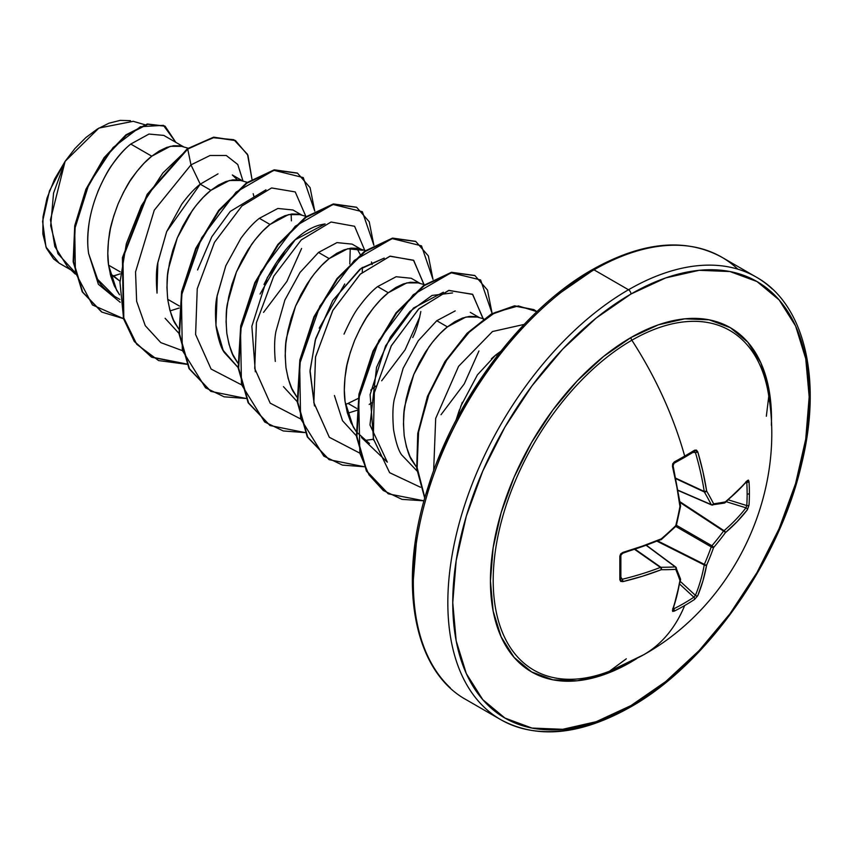 <?xml version="1.0" encoding="UTF-8"?>
<svg xmlns="http://www.w3.org/2000/svg" width="852" height="852" viewBox="0 0 852 852"><rect width="100%" height="100%" fill="white"/><g stroke="black" fill="none" stroke-linecap="round" stroke-linejoin="round"><path stroke-width="1.28" d="M678.245 490.528L711.558 504.938A1.747 1.001 -66.6 0 1 711.228 504.597L678.213 490.315L711.228 504.597A1.747 1.001 113.4 0 0 711.569 504.938A1.747 1.001 -66.6 0 1 711.558 504.938A1.747 1.001 113.4 0 0 711.889 504.98A1.747 1.374 -97.8 0 0 713.603 503.82A255.195 92.272 -140.8 0 0 706.659 491.082A255.493 159.803 -124.5 0 0 697.767 451.848L694.604 450.207L696.467 450.101L697.767 451.848L702.932 471.603L706.659 491.082A255.195 92.272 39.2 0 1 713.603 503.82A255.195 66.594 12.4 0 0 725.35 501.871L737.214 491.402L747.417 480.517L748.482 480.134L749.014 481.625A255.419 192.68 35.7 0 1 749.398 493.468A255.419 192.68 35.7 0 1 749.014 505.119A255.419 192.68 -144.3 0 0 749.398 493.468A1.747 1.001 180 0 1 747.14 493.99A253.683 191.359 35.7 0 1 746.767 505.566A1.747 1.033 3.7 0 0 749.014 505.119L747.417 509.709L737.214 521.552L725.35 532.724A255.195 204.608 159.6 0 1 713.603 547.516A255.195 204.608 80.4 0 1 706.659 565.078L702.932 580.936L697.767 595.697L694.604 599.382A255.419 192.68 -155.7 0 1 684.688 605.527A255.515 147.524 60 0 1 643.952 654.592A255.515 147.524 -120 0 0 684.688 605.527A255.419 192.68 -155.7 0 1 674.251 611.129L672.686 611.406L672.484 610.288L676.818 596.017L679.949 580.5A255.195 66.594 -132.4 0 0 675.764 569.36A255.195 92.272 -159.2 0 1 661.269 569.711L642.525 576.218L622.844 581.628L620.682 581.383L619.83 579.701L619.83 556.218L620.682 553.917L622.844 552.437L642.525 546.068L661.269 538.869A255.195 178.931 -27.7 0 0 675.764 525.663A255.195 178.931 -92.3 0 0 679.949 506.514L676.818 486.684L672.484 466.449L672.686 463.839L674.251 461.954A255.419 79.811 -16.6 0 0 684.688 456.108A255.419 79.811 -16.6 0 0 694.604 450.207A1.747 1.076 58.4 0 1 694.305 451.571A1.747 1.076 58.4 0 1 693.847 451.677A1.747 1.076 -121.6 0 0 694.305 451.571A1.747 1.076 -121.6 0 0 694.604 450.207A255.419 79.811 163.4 0 1 684.688 456.108A1.747 1.001 60 0 1 684.422 457.46A1.747 1.001 -120 0 0 684.688 456.108A255.515 147.524 -120 0 0 631.854 340.225A196.066 113.199 120 0 0 493.659 567.123A196.066 113.199 120 0 0 609.446 671.238M769.484 401.59A196.066 113.199 120 0 0 631.854 340.225A3.483 2.013 60 0 1 630.97 337.53A198.74 114.743 -60 0 1 771.379 425.329M630.97 705.584A252.032 145.511 -60 0 1 452.753 602.694A252.032 145.511 -60 0 1 630.97 294.025A3.483 2.013 -120 0 0 628.499 289.755A255.515 147.524 120 0 0 466.619 499.208A255.515 147.524 120 0 0 484.745 707.746A255.515 147.524 -60 0 1 466.619 499.208A255.515 147.524 -60 0 1 628.499 289.755L594.014 269.839A3.483 2.013 -120 0 0 592.268 269.669A3.483 2.013 60 0 1 594.014 269.839A255.515 147.524 120 0 0 432.124 479.303A255.515 147.524 120 0 0 450.25 687.83A255.515 147.524 -60 0 1 432.124 479.303A255.515 147.524 -60 0 1 594.014 269.839L628.499 289.755A255.515 147.524 -60 0 1 772.263 289.009A255.515 147.524 120 0 0 628.499 289.755A3.483 2.013 60 0 1 630.97 294.025A252.032 145.511 -60 0 1 809.176 396.915A252.032 145.511 -60 0 1 630.97 705.584A3.483 2.013 60 0 1 630.246 707.181A3.483 2.013 -120 0 0 630.97 705.584L596.198 721.697L562.767 729.291L531.957 728.066L504.948 718.066L482.786 699.673L466.321 673.612L456.182 640.864L452.753 602.694L456.182 560.573L466.321 516.11L482.786 471.028L504.948 427.044L531.957 385.86L562.767 349.054L596.198 318.052L630.97 294.025L665.731 277.901L699.162 270.308L729.972 271.543L756.981 281.543L779.143 299.925L795.608 325.997L805.747 358.745L809.176 396.915L805.747 439.036L795.608 483.489L779.143 528.581L756.981 572.555L729.972 613.738L699.162 650.545L665.731 681.557L630.97 705.584M500.774 351.29L495.885 354.869L497.323 355.689L495.885 354.869L477.429 374.859L460.708 406.361M459.43 409.844L455.98 420.355L462.327 402.282M113.753 276.005L110.206 273.961L119.536 280.84L113.753 276.005L110.941 276.698L120.047 273.886L113.753 276.005M119.546 294.76L116.681 290.351L108.566 265.153L120.249 271.894L108.566 265.153C107.331 257.006 107.565 246.899 109.29 234.843C109.855 228.411 112.815 218.048 118.162 203.734C124.435 189.964 129.472 180.794 133.274 176.226C140.037 167.088 146.203 160.4 151.773 156.193L130.761 144.063C125.244 148.365 119.174 155.085 112.549 164.244C108.534 169.324 103.593 178.526 97.714 191.87M89.109 223.107C87.468 235.195 87.319 245.365 88.651 253.64L97.533 279.318C100.121 284.728 105.808 290.404 114.583 296.347L119.887 299.414M218.005 173.861L200.241 184.17L210.902 190.326L203.309 197.238L195.939 205.651L189.006 215.386L182.733 226.206L177.291 237.878L172.86 250.126L169.58 262.682L167.578 275.249L166.939 287.55L167.695 299.286L169.889 310.203L173.499 320.043L178.686 328.904L175.81 324.495C172.786 320.608 170.08 312.205 167.695 299.286L179.378 306.028L167.706 299.286C166.641 285.612 166.875 275.515 168.419 268.987L177.291 237.878L192.403 210.369C199.038 201.349 205.204 194.671 210.902 190.326L200.241 184.17C194.544 188.526 188.377 195.215 181.732 204.224L166.619 231.733L157.758 262.831C156.193 269.764 155.959 279.861 157.034 293.109M179.176 308.019L170.08 310.895L179.176 308.019M165.128 318.307L179.005 333.441M301.938 215.162L292.971 209.986L277.858 208.463L259.37 218.314L270.031 224.47L262.437 231.382L255.067 239.795L248.145 249.519L241.861 260.339L236.419 272.012L231.989 284.27L228.719 296.826L226.707 309.393L226.068 321.683L226.834 333.43L229.018 344.336L232.628 354.187L237.815 363.048L234.939 358.628C231.914 354.741 229.209 346.338 226.834 333.43C225.769 319.756 226.004 309.649 227.548 303.12L236.419 272.012L251.532 244.503C258.167 235.493 264.333 228.815 270.031 224.47L259.37 218.314C253.672 222.66 247.517 229.337 240.882 238.336L225.769 265.835L216.887 296.933C215.322 303.983 215.077 314.09 216.163 327.264C218.357 339.65 221.062 348.063 224.289 352.494L238.134 367.574L223.203 350.406L215.939 325.357L217.132 295.719L225.855 265.622M362.76 250.275L357.329 248.305L351.045 248.145L344.123 249.828L336.753 253.342L329.16 258.603L347.648 248.752L362.76 250.275L352.1 244.119L336.987 242.607L318.499 252.448L329.16 258.603L321.566 265.515L314.196 273.929L307.274 283.663L300.99 294.483L295.548 306.156L291.118 318.403L287.848 330.959L285.846 343.526L285.196 355.827L285.963 367.563L288.157 378.48L291.757 388.32L296.943 397.181L294.068 392.772C291.043 388.885 288.338 380.482 285.963 367.563C284.898 353.889 285.132 343.793 286.677 337.264L295.548 306.156L310.66 278.647C317.306 269.626 323.462 262.948 329.16 258.603L318.499 252.448L300 272.491L284.877 300.032L276.005 331.151C274.429 338.425 274.195 348.521 275.303 361.44M283.418 386.627L297.263 401.707M358.17 398.438L348.063 403.422L356.764 408.449L348.063 403.422L358.17 398.459M358.724 409.578L357.105 410.227L358.724 409.578M356.562 410.44L347.478 413.305L356.562 410.44M420.196 283.439L411.228 278.263L396.127 276.74L377.628 286.591L388.288 292.747L380.695 299.659L373.325 308.073L366.403 317.796L360.119 328.616L354.677 340.289L350.247 352.547L346.977 365.103L344.975 377.67L344.325 389.96L345.092 401.697L347.286 412.613L350.886 422.464L356.072 431.325L353.197 426.905L345.092 401.697C343.846 393.549 344.08 383.453 345.805 371.397C346.381 364.965 349.331 354.592 354.677 340.289C360.96 326.518 365.998 317.349 369.8 312.78C376.552 303.642 382.718 296.954 388.288 292.747L377.628 286.591C371.994 290.873 365.827 297.561 359.129 306.624C355.124 311.566 350.087 320.725 344.027 334.122M334.421 395.509L342.525 420.728L356.402 435.851M369.459 443.509L356.583 432.017M455.234 310.884L436.757 320.725L447.417 326.88L439.824 333.792L432.454 342.206L425.531 351.94L419.248 362.76L413.806 374.433L409.375 386.68L406.106 399.237L404.104 411.804L403.454 424.104L404.221 435.841L406.415 446.757L410.014 456.597L416.585 467.279L412.325 461.049C409.301 457.151 406.596 448.759 404.221 435.841C403.156 422.166 403.39 412.07 404.934 405.541L413.806 374.433L428.929 346.924C435.564 337.903 441.719 331.226 447.417 326.88L436.757 320.725L418.268 340.757L403.156 368.256L394.274 399.386C392.708 406.393 392.474 416.5 393.56 429.717C395.829 442.305 398.534 450.708 401.686 454.915L417.001 470.932M183.681 146.885L163.797 135.404L148.962 134.062L130.761 144.063L151.773 156.193L170.262 146.342L181.881 146.352M232.319 174.969L242.809 181.018M247.229 182.317L239.061 180.028L232.788 179.868L225.855 181.551L218.485 185.065L210.902 190.326L229.39 180.486L241.01 180.496M253.182 193.702L253.885 196.311L253.182 193.702M306.986 216.642L298.189 214.161L291.916 214.001L284.983 215.694L277.624 219.198L270.031 224.47L288.519 214.619L300.149 214.629M371.451 261.979L372.154 264.589L371.451 261.979M370.79 390.12L375.775 386.126M412.719 337.552C415.861 331.524 418.566 322.855 420.824 311.534M424.615 284.738L416.458 282.438L410.174 282.278L403.252 283.972L395.882 287.475L388.288 292.747L406.777 282.896L418.407 282.907M372.739 402.293L369.182 404.412M479.325 317.572L470.304 312.365M483.744 318.872L475.586 316.582L469.303 316.422L462.38 318.105L455.011 321.619L447.417 326.88L465.906 317.029L477.535 317.05M556.782 295.293L591.544 271.266A3.483 2.013 60 0 1 592.268 269.669C522.968 308.743 455.884 397.426 428.173 486.801C397.128 581.533 412.794 670.449 466.257 699.748L500.742 719.663C537.133 739.376 580.297 735.212 630.246 707.181A3.483 2.013 60 0 1 628.499 707A255.515 147.524 -60 0 1 484.745 707.746M737.768 269.104A255.515 147.524 120 0 0 594.014 269.839A255.515 147.524 -60 0 1 737.768 269.104M144.723 124.69L133.242 121.314L98.917 128.077L65.125 161.326L50.46 219.752L54.826 246.526L67.404 266.548L75.338 274.11M74.891 272.235L57.936 253.715L50.683 225.759L53.548 193.127L65.125 161.326L49.459 190.954L42.6 221.392L45.965 247.059L59.118 263.13L71.035 270.009M130.761 144.063C105.041 164.361 82.687 214.874 88.651 253.64L98.385 284.291L120.196 302.279L98.385 284.291L88.651 253.64L97.607 279.328L114.583 296.347M157.013 292.939L157.844 262.693L166.662 231.648L200.241 184.17L190.976 164.883L154.265 210.199L135.543 271.916L136.639 301.31L145.266 325.688L160.804 342.621L181.945 350.47L160.804 342.621L145.266 325.688L136.639 301.31L135.543 271.916L154.265 210.199L190.976 164.883L210.039 155.501L226.281 155.501L237.751 164.468L243.044 181.093L237.751 164.468L226.281 155.501L210.039 155.501L190.976 164.883L187.738 149.079L212.915 137.694L233.831 139.707L247.506 154.329L251.958 179.154L247.953 155.32L235.514 140.601L214.054 137.481L187.248 148.791L213.554 137.193L235.269 140.463L213.724 137.161L187.248 148.791L147.162 194.32L122.454 257.549L123.327 318.233L134.222 341.343L151.358 357.009L186.726 364.006M123.444 318.637L92.442 304.941L75.402 272.587L74.71 229.05L88.906 184.096L113.146 147.492L140.452 126.714L163.403 125.34L175.842 142.359L165.096 126.213L147.822 124.285L126.415 135.159L104.626 157.865L86.393 189.591L75.232 226.004L73.634 261.947L82.719 292.161L101.952 312.13L123.444 318.637M101.707 311.992L82.229 291.874L73.144 261.66L74.731 225.727L85.903 189.304L104.125 157.588L125.915 134.872L147.332 123.998L164.841 126.075M165.096 126.213L147.343 123.998L125.926 134.872L104.136 157.577L85.903 189.304L74.731 225.727L73.144 261.67L82.239 291.885L101.473 311.853M188.132 148.195L179.932 145.884L173.659 145.724L166.726 147.417L159.356 150.921L151.773 156.193L144.18 163.105L136.81 171.518L129.877 181.242L123.604 192.062L118.162 203.734L113.731 215.993L110.451 228.549L108.449 241.116L107.81 253.406L108.566 265.153L110.76 276.059L114.36 285.91L119.546 294.771M361.482 437.523L387.33 462.157L369.981 424.978L376.552 367.329L390.397 337.083L409.887 311.512L432.07 295.42L452.54 292.939M373.421 439.249L365.348 440.388L373.421 439.249M314.452 405.914L310.053 370.332L315.73 338.489L332.738 300.511L359.832 269.307L384.231 258.092L361.248 268.231L332.738 300.511L315.229 340.236L309.99 371.621L314.452 405.925M264.003 284.483C292.673 226.557 320.597 224.96 324.633 224.001L325.102 223.948M350.247 248.251L349.789 264.013L350.257 248.251M344.719 283.972L319.202 328.169L344.719 283.972M197.547 269.988L211.786 236.771L230.264 211.424L265.973 189.815M260.073 294.025L285.59 249.828L260.084 294.004M433.647 470.794L435.692 418.396L458.6 366.296L492.488 331.524L524.15 324.41L492.488 331.524L458.6 366.296L435.692 418.396L433.647 470.794M483.212 318.712L472.498 294.238L448.589 290.468L418.609 309.042L391.185 346.008L374.294 392.868L373.314 438.673L389.662 472.722L420.462 487.237L389.609 472.668L373.282 438.514L374.347 392.591L391.366 345.667L418.896 308.765L448.919 290.383L472.743 294.441L483.254 319.223M478.941 350.981L464.276 383.847L441.017 414.711M424.083 284.579L413.497 260.201L389.854 256.228L360.108 274.301L332.706 310.65L315.506 357.052L313.866 402.783L329.362 437.332L359.331 452.881L329.309 437.278L313.845 402.623L315.56 356.775L332.887 310.32L360.407 274.024L390.184 256.143L413.731 260.403L424.126 285.09M419.812 316.848L405.073 349.852L381.664 380.801M300.202 418.737L270.18 403.145L254.716 368.49L256.431 322.631L273.758 276.186L301.278 239.891L331.055 222.01L354.602 226.27L364.997 250.957L354.602 226.27L331.055 222.01L301.278 239.891L273.758 276.186L256.431 322.631L254.716 368.49L270.18 403.145L300.202 418.737M241.073 384.603L211.104 369.054L195.609 334.517L197.238 288.775L214.448 242.383L241.851 206.024L271.596 187.951L295.229 191.924L305.825 216.301L295.229 191.924L271.596 187.951L241.851 206.024L214.448 242.383L197.238 288.775L195.609 334.517L211.104 369.054L241.073 384.603M301.587 248.464L286.879 281.448L263.524 312.407M200.241 184.17L190.976 164.883L187.738 149.079L162.839 173.02L141.379 205.811L126.341 243.693L119.972 282.3L123.444 317.168L136.735 344.283L158.632 360.588L186.876 364.326L151.848 357.297L134.722 341.631L123.828 318.52L122.954 257.826L147.652 194.607L187.738 149.079L187.248 148.791L147.108 194.405L122.422 257.751L123.402 318.478L134.382 341.556L151.603 357.148M314.739 211.126L303.248 177.567L273.865 170.304L236.068 192.126L201.626 237.815L181.401 295.601L182.328 350.353L205.534 387.82L224.129 396.819L246.004 398.47L210.955 391.419L189.464 368.799L179.527 333.984L182.083 291.948L196.194 248.773L219.134 210.71L246.867 183.212L274.6 170.155L297.54 173.201L310.096 187.632L314.739 211.126M373.868 245.259L362.377 211.711L332.994 204.448L295.197 226.259L260.755 271.958L240.53 329.735L241.457 384.497L264.663 421.964L283.269 430.963L305.133 432.603L270.095 425.563L248.603 402.943L238.656 368.128L241.212 326.103L255.312 282.928L278.263 244.854L305.985 217.366L333.718 204.299L356.668 207.334L369.225 221.765L373.868 245.259M433.008 279.403L421.506 245.845L392.122 238.581L354.325 260.403L319.883 306.092L299.659 363.879L300.596 418.63L323.792 456.097L342.397 465.096L364.262 466.747L329.234 459.707L307.732 437.087L297.785 402.272L300.341 360.247L314.441 317.072L337.392 278.998L365.125 251.5L392.857 238.432L415.797 241.467L428.354 255.909L433.008 279.403M492.137 313.536L480.603 279.946L451.134 272.747L413.263 294.717L378.82 340.598L358.703 398.502L359.842 453.253L368.969 474.82L383.315 490.528L402.037 499.368L424.008 500.827L388.374 493.851L366.871 471.231L356.913 436.416L359.469 394.38L373.581 351.205L396.531 313.121L424.264 285.622L451.997 272.576L474.947 275.611L487.493 290.053L492.137 313.536M536.93 311.651L518.357 305.921L495.182 312.45L470.474 330.683L447.449 358.735L429.142 393.571L418.62 431.314L417.065 467.343L424.871 497.76L417.139 468.099L418.353 432.986L428.173 396.063L445.585 361.61L467.759 333.366L491.892 314.239L514.97 306.134L534.076 309.755L536.93 311.651M297.295 173.052L274.11 169.867L246.377 182.935L218.644 210.423L195.704 248.496L181.593 291.672L179.037 333.696L188.974 368.511L210.71 391.281L189.08 368.703L179.048 333.846L181.582 291.714L195.736 248.422L218.762 210.274L246.59 182.775L274.365 169.825L297.295 173.052M356.424 207.185L333.228 204.011L305.495 217.079L277.773 244.577L254.823 282.64L240.722 325.815L238.166 367.84L248.102 402.655L269.85 425.414L248.209 402.847L238.177 367.989L240.711 325.858L254.855 282.566L277.89 244.417L305.708 216.93L333.494 203.958L356.424 207.185M415.552 241.329L392.357 238.155L364.624 251.212L336.902 278.71L313.951 316.784L299.851 359.959L297.295 401.995L307.242 436.799L328.989 459.558L307.348 436.991L297.305 402.144L299.84 360.002L313.983 316.71L337.019 278.561L364.837 251.063L392.623 238.102L415.552 241.329M474.702 275.473L451.507 272.289L423.774 285.345L396.031 312.844L373.091 350.917L358.98 394.103L356.424 436.139L366.381 470.954L388.129 493.713L366.509 471.188L356.445 436.405L358.926 394.338L373.006 351.088L395.956 312.94L423.721 285.377L451.496 272.289L474.947 275.611M533.831 309.617L514.395 305.857L491.221 314.058L467.013 333.345L444.797 361.802L427.427 396.446L417.736 433.508L416.734 468.653L424.733 498.228L416.724 468.589L417.757 433.37L427.512 396.233L444.946 361.557L467.237 333.121L491.498 313.898L514.683 305.825L533.831 309.617M291.405 220.838L291.128 214.108M325.123 223.938L295.239 239.774L267.347 277.496L251.862 326.273L255.312 371.76M443.359 292.225L413.476 308.062L385.594 345.805L370.119 394.582L373.581 440.069M491.412 358.735L495.885 354.869M375.796 386.062L370.801 390.067M348.063 403.422L345.486 404.434M356.786 248.209L360.268 254.556M362.43 267.379L362.27 272.32M605.644 674.038L626.316 658.798M766.331 416.277L768.781 396.201M523.352 326.305L492.541 363.101L465.533 404.285L443.37 448.269L426.905 493.351M416.756 537.814L413.337 579.935M130.473 120.654L120.196 120.377L108.992 123.189L97.362 129.014L85.892 137.545L74.955 148.504L65.125 161.326L54.539 179.229L46.998 198.175L43.005 216.845L42.845 233.938L46.466 248.273L53.633 258.955L59.459 263.332M237.325 179.793L232.383 175.001M771.379 425.34L771.497 418.662L768.802 388.565L760.804 362.739L747.811 342.185L730.334 327.679L709.045 319.798L684.742 318.829L658.383 324.814L630.97 337.53L603.546 356.477L577.187 380.929L552.884 409.95L531.595 442.433L514.118 477.109L501.125 512.659L493.138 547.719L490.432 580.936L493.138 611.033L501.125 636.859L514.118 657.424L531.595 671.919L552.884 679.811L577.187 680.769L603.546 674.784L630.97 662.079L636.689 658.639M630.97 662.079A198.74 114.743 -60 0 1 490.432 580.936A198.74 114.743 -60 0 1 630.97 337.53A3.483 2.013 -120 0 0 631.854 340.225A196.066 113.199 120 0 0 494.075 561.958A196.066 113.199 120 0 0 601.054 674.188A196.066 113.199 120 0 0 631.854 660.406A255.515 147.524 60 0 0 643.952 654.592M768.536 394.561A196.066 113.199 120 0 0 631.854 340.225A255.515 147.524 60 0 1 684.688 456.108A255.419 79.811 163.4 0 1 674.251 461.954A1.747 0.927 61.5 0 1 674.017 463.286A1.747 0.927 61.5 0 1 673.644 463.35A1.747 0.927 -118.5 0 0 674.017 463.286A1.747 0.927 -118.5 0 0 674.251 461.954L672.484 466.449A1.747 0.564 -13.6 0 0 673.112 465.82A1.747 0.564 166.4 0 1 672.484 466.449A255.493 134.094 64.2 0 1 679.949 506.514A1.747 0.799 -7.4 0 0 680.567 505.79M711.228 504.597A253.449 91.643 -140.8 0 0 704.338 491.955L676.009 478.749L704.338 491.955A1.747 0.927 -65 0 1 704.242 491.466A253.747 158.717 -124.5 0 0 695.413 452.497L692.974 452.391L695.413 452.497A253.747 158.717 55.5 0 1 704.242 491.466L675.902 478.26L704.338 491.955A253.449 91.643 39.2 0 1 711.228 504.597A1.747 1.257 -26.9 0 0 713.603 503.82A1.747 1.257 153.1 0 1 711.228 504.597M672.75 465.575A253.747 133.178 64.2 0 1 672.899 466.193A253.747 133.178 -115.8 0 0 672.75 465.575M684.018 457.535A1.747 1.001 -120 0 0 684.422 457.46L674.007 463.296L673.112 465.81L680.556 505.79L679.949 506.514L680.173 505.364L679.949 506.514A255.195 178.931 87.7 0 1 675.764 525.663A255.195 178.931 152.3 0 1 661.269 538.869L660.385 539.625A253.747 133.178 175.8 0 1 622.216 553.108A253.747 133.178 -4.2 0 0 622.823 552.927M675.913 524.981L675.881 526.291L661.408 539.476L661.269 538.869L660.385 539.625A1.747 0.799 -112.6 0 0 660.95 539.753A1.747 0.799 -112.6 0 0 661.269 538.869L660.854 539.252L661.269 538.869A255.493 134.094 175.8 0 1 622.844 552.437L619.83 556.218A255.419 79.811 76.6 0 1 619.83 579.701L622.844 581.628A1.747 0.628 -103.5 0 0 622.216 579.264L620.906 577.209L622.216 579.264A253.747 158.717 4.5 0 0 660.385 567.432L634.783 549.487L660.385 567.432A1.747 0.927 -55 0 1 660.854 567.272A253.449 91.643 20.8 0 0 675.253 566.91L646.37 545.461L675.253 566.91A1.747 1.001 -53.4 0 1 675.711 567.038A1.747 1.001 -53.4 0 1 675.913 567.294A1.747 1.374 157.8 0 1 675.764 569.36A255.195 66.594 47.6 0 1 679.949 580.5A255.493 134.094 64.2 0 1 672.484 610.288L674.251 611.129A255.419 192.68 24.3 0 0 684.688 605.527A255.419 192.68 24.3 0 0 694.604 599.382L697.767 595.697A255.493 159.803 -124.5 0 0 706.659 565.078A255.195 204.608 -99.6 0 0 713.603 547.516A255.195 204.608 -20.4 0 0 725.35 532.724A255.493 159.803 4.5 0 0 747.417 509.709L749.014 505.119A1.747 1.033 -176.3 0 1 746.767 505.566A253.683 191.359 -144.3 0 0 747.14 493.99A253.683 191.359 -144.3 0 0 746.767 482.232L746.767 482.232A1.747 0.969 -3.6 0 0 749.014 481.625L747.417 480.517A255.493 134.094 175.8 0 1 725.35 501.871A255.195 66.594 -167.6 0 1 713.603 503.82A1.747 1.374 82.2 0 1 712.517 505.055M635.262 549.338L660.854 567.272L635.262 549.338M673.644 608.871L673.644 608.871A253.683 191.359 24.3 0 0 693.847 597.209L679.8 584.216L693.847 597.209A1.747 1.033 56.3 0 1 694.604 599.382A1.747 1.033 -123.7 0 0 693.847 597.209A253.683 191.359 -155.7 0 1 673.644 608.871L672.75 608.434L673.644 608.871A1.747 0.969 63.6 0 1 674.251 611.129A1.747 0.969 -116.4 0 0 673.644 608.871L672.75 608.434M680.29 581.394L695.413 595.356A253.747 158.717 -124.5 0 0 704.242 564.951L657.201 541.297L704.242 564.951A1.747 0.895 -63.3 0 1 704.338 564.354A253.449 203.213 -99.6 0 0 711.228 546.909L675.742 526.419L711.228 546.909A1.747 0.863 -60 0 1 711.889 545.759A253.449 203.213 -20.4 0 0 723.561 531.062L680.13 502.531L723.561 531.062A1.747 0.895 -56.7 0 1 724.03 530.689A253.747 158.717 4.5 0 0 745.947 507.835L726.287 501.721L745.947 507.835A1.747 1.257 37.5 0 1 747.417 509.709A1.747 1.257 -142.5 0 0 745.947 507.835A253.747 158.717 -175.5 0 1 724.03 530.689L680.024 501.775L724.03 530.689A1.747 1.15 49.6 0 1 725.35 532.724A1.747 1.15 -130.4 0 0 724.03 530.689A1.747 0.895 123.3 0 0 723.561 531.062A1.747 0.66 36.3 0 1 725.35 532.724A1.747 0.66 -143.7 0 0 723.561 531.062A253.449 203.213 159.6 0 1 711.889 545.759L676.403 525.269L711.889 545.759A1.747 0.596 40.5 0 1 713.603 547.516A1.747 0.596 -139.5 0 0 711.889 545.759A1.747 0.863 120 0 0 711.228 546.909A1.747 0.596 19.5 0 0 713.603 547.516A1.747 0.596 -160.5 0 1 711.228 546.909A253.449 203.213 80.4 0 1 704.338 564.354L657.914 541.009L704.338 564.354A1.747 0.66 23.7 0 0 706.659 565.078A1.747 0.66 -156.3 0 1 704.338 564.354A1.747 0.895 116.7 0 0 704.242 564.951A1.747 1.15 10.4 0 0 706.659 565.078A1.747 1.15 -169.6 0 1 704.242 564.951A253.747 158.717 55.5 0 1 695.413 595.356L693.847 597.209L695.413 595.356A1.747 1.257 22.5 0 0 697.767 595.697A1.747 1.257 -157.5 0 1 695.413 595.356L680.29 581.394M728.492 499.89L746.767 505.566L745.947 507.835L746.767 505.566L728.492 499.89M745.947 481.668L746.767 482.232A253.683 191.359 35.7 0 1 747.14 493.99A1.747 1.001 0 0 0 749.398 493.468A255.419 192.68 -144.3 0 0 749.014 481.625A1.747 0.969 176.4 0 1 746.767 482.232L745.947 481.668L746.767 482.232M693.847 451.677L695.413 452.497A1.747 0.628 -16.5 0 0 697.767 451.848A1.747 0.628 163.5 0 1 695.413 452.497L693.847 451.677M622.216 579.264L620.735 578.327L622.216 579.264A1.747 0.628 76.5 0 1 622.844 581.628A255.493 159.803 4.5 0 0 661.269 569.711A1.747 0.831 -111.1 0 0 660.385 567.432A253.747 158.717 -175.5 0 1 622.216 579.264M724.285 503.117A1.747 1.448 -101.2 0 0 725.35 501.871A1.747 1.448 78.8 0 1 724.253 503.117L725.02 502.765A1.747 1.182 -128.9 0 0 725.35 501.871A1.747 1.182 51.1 0 1 725.009 502.765L747.161 481.316A1.747 1.321 -139.8 0 0 747.417 480.517A1.747 1.321 40.2 0 1 747.161 481.327L747.193 481.284M706.659 491.082A1.747 1.171 149.9 0 1 704.338 491.955L706.659 491.082L704.242 491.466A1.747 0.831 -8.9 0 0 706.659 491.082M694.369 451.528L684.412 457.46M679.949 506.514L680.077 505.96L679.949 506.514M675.881 526.291L675.764 525.663L675.253 526.131M622.844 552.437A1.747 0.564 73.6 0 1 622.61 553.289A1.747 0.564 -106.4 0 0 622.844 552.437M619.83 556.218A1.747 0.927 -1.5 0 0 620.863 555.344A1.747 0.927 178.5 0 1 620.863 555.344A1.747 0.927 178.5 0 1 619.83 556.218M619.83 579.701A1.747 1.076 1.6 0 0 620.863 578.774A1.747 1.076 -178.4 0 1 620.863 578.774A1.747 1.076 -178.4 0 1 619.83 579.701M673.048 609.723L673.059 609.681A1.747 1.321 -160.2 0 1 672.484 610.288A1.747 1.321 19.8 0 0 673.059 609.67L680.556 579.775A1.747 1.182 -171.1 0 1 679.949 580.5A1.747 1.182 8.9 0 0 680.556 579.765A1.747 1.182 8.9 0 0 680.546 579.445M661.408 539.476L622.599 553.299L620.863 555.334L620.863 578.849M680.077 578.37A1.747 1.448 161.2 0 1 679.949 580.5A1.747 1.448 -18.8 0 0 680.492 578.955L675.721 567.038M660.854 567.272L661.269 569.711L660.854 567.272A1.747 1.171 90.1 0 1 661.269 569.711A255.195 92.272 20.8 0 0 675.764 569.36A1.747 1.257 -93.1 0 0 675.253 566.91A253.449 91.643 -159.2 0 1 660.854 567.272M675.764 569.36A1.747 1.374 -22.2 0 0 675.913 567.294A1.747 1.001 126.6 0 0 675.711 567.038A1.747 1.001 126.6 0 0 675.253 566.91A1.747 1.257 86.9 0 1 675.764 569.36M610.682 670.748L643.75 654.709C732.763 605.186 785.065 496.791 768.866 396.766M592.268 269.669C642.206 241.638 685.381 237.474 721.761 257.187L756.256 277.102C804.48 303.844 822.553 379.012 801.625 463.914C779.42 561.127 706.564 664.432 630.246 707.181M359.15 248.731L365.487 250.595M675.711 567.038L646.572 545.386M711.569 504.938L724.253 503.117M680.546 506.333L676.36 525.46M680.556 579.775L680.482 578.934"/></g></svg>
